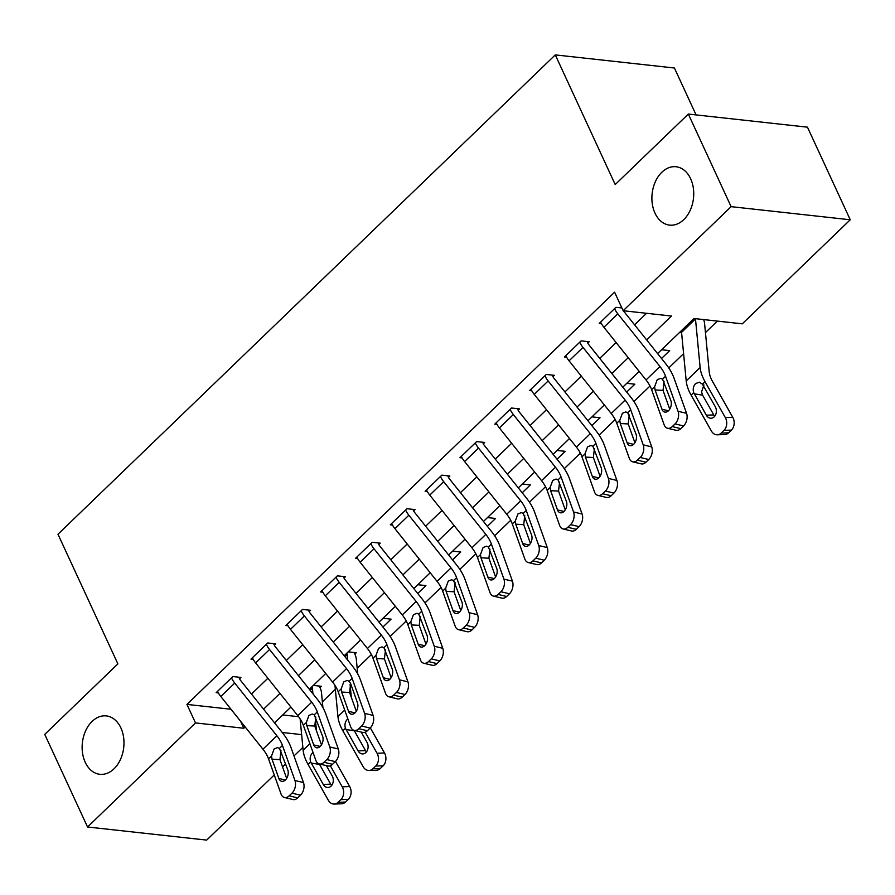 <?xml version="1.0" encoding="UTF-8"?>
<svg xmlns="http://www.w3.org/2000/svg" width="895" height="895" viewBox="0 0 895 895"><rect width="100%" height="100%" fill="white"/><g stroke="black" fill="none" stroke-linecap="round" stroke-linejoin="round"><path stroke-width="1.34" d="M120.892 727.915A29.367 20.809 96.3 0 1 120.478 759.419A29.367 20.809 96.3 0 1 99.848 774.298A29.367 20.809 96.3 0 1 85.226 762.294A29.367 20.809 96.3 0 1 85.64 730.79A29.367 20.809 96.3 0 1 106.27 715.91A29.367 20.809 96.3 0 1 120.892 727.915M690.638 178.754A29.367 20.809 96.3 0 1 690.235 210.247A29.367 20.809 96.3 0 1 669.594 225.126A29.367 20.809 96.3 0 1 654.983 213.122A29.367 20.809 96.3 0 1 655.386 181.629A29.367 20.809 96.3 0 1 676.027 166.75A29.367 20.809 96.3 0 1 690.638 178.754M696.086 114.907L674.416 68.009L555.292 54.897L57.974 534.237L117.883 663.889L44.75 734.381L87.542 826.991L195.502 722.925L243.798 728.25L245.152 726.941M555.292 54.897L615.201 184.549L688.333 114.057L807.458 127.168L850.25 219.778L742.291 323.833L693.994 318.519L679.741 332.28L681.565 332.481M322.357 701.825L335.334 689.318M357.183 668.252L371.403 654.558M390.164 636.468L406.229 620.985M424.991 602.906L441.056 587.422M459.817 569.332L475.883 553.848M494.644 535.769L510.709 520.286M529.471 502.196L545.536 486.712M564.286 468.633L580.352 453.15M599.113 435.071L615.178 419.576M633.94 401.497L650.005 386.013M668.766 367.934L683.59 353.648M705.439 332.582L717.365 321.092M302.857 747.392L293.985 755.939M285.673 763.95L282.563 766.948M274.25 774.958L206.667 840.103L87.542 826.991M282.697 714.948L298.594 716.705M661.517 358.503L669.684 350.627L661.629 349.744L657.612 353.614M626.69 392.066L634.857 384.19L626.802 383.306L622.786 387.188M591.863 425.628L600.03 417.764L591.987 416.869L587.959 420.751L604.338 404.932M557.037 459.202L565.204 451.326L557.16 450.442L553.132 454.313L569.511 438.505M522.21 492.765L530.377 484.9L522.333 484.005L518.306 487.887L534.684 472.068M487.383 526.338L495.55 518.462L487.506 517.578L483.479 521.449L499.857 505.641M452.557 559.901L460.724 552.025L452.68 551.141L448.652 555.023M417.73 593.474L425.908 585.599L417.853 584.715L413.826 588.586L430.204 572.778M382.903 627.037L391.081 619.161L383.026 618.277L379.01 622.159M354.129 652.5L354.856 654.077L356.255 652.735L348.2 651.851L344.183 655.722L360.551 639.914M319.302 686.062L320.03 687.64L321.428 686.297L313.373 685.413L309.357 689.295L311.986 686.756A4.587 2.461 -133.9 0 1 312.4 688.177L312.937 693.77M646.671 339.932L671.451 316.036L623.155 310.722L614.596 292.195L186.943 704.41L231.011 709.254M251.495 694.05L267.885 678.253M286.322 660.488L302.711 644.691M321.148 626.914L337.538 611.117M355.975 593.351L372.365 577.555M390.802 559.789L407.191 543.981M425.628 526.215L442.018 510.418M460.455 492.653L476.845 476.856M495.271 459.079L511.66 443.282M530.097 425.517L546.487 409.72M564.924 391.943L581.314 376.146M599.751 358.38L616.14 342.584M634.577 324.807L646.526 313.295M621.88 307.958L615.961 307.309L599.247 323.419L601.451 323.666M632.72 461.831A9.174 5.918 -76.5 0 0 637.441 460.164L645.966 462.2A9.174 5.918 103.5 0 1 641.234 463.867L632.72 461.831A9.174 5.918 -76.5 0 1 629.286 458.274L616.789 423.234A22.946 12.329 -133.9 0 0 611.207 413.524L569.063 360.819A16.065 8.637 46.1 0 1 565.819 355.651L579.747 342.214A16.065 8.637 46.1 0 0 582.992 347.394L625.135 400.099A22.946 12.329 -133.9 0 1 630.718 409.798L643.214 444.849L651.739 446.885L639.243 411.845A34.413 18.504 -133.9 0 0 630.863 397.29L588.72 344.586A4.587 2.461 46.1 0 1 587.791 343.109L589.19 341.767L581.135 340.872L564.421 356.993L566.625 357.228M597.894 495.394A9.174 5.918 -76.5 0 0 602.615 493.727L611.14 495.774A9.174 5.918 103.5 0 1 606.418 497.43L597.894 495.394A9.174 5.918 -76.5 0 1 594.459 491.836L581.963 456.797A22.946 12.329 -133.9 0 0 576.38 447.097L534.237 394.393A16.065 8.637 46.1 0 1 530.992 389.213L544.921 375.788A16.065 8.637 46.1 0 0 548.165 380.968L590.308 433.661A22.946 12.329 -133.9 0 1 595.891 443.372L608.387 478.411L616.912 480.447L604.416 445.408A34.413 18.504 -133.9 0 0 596.036 430.853L553.893 378.149A4.587 2.461 46.1 0 1 552.965 376.672L554.363 375.329L546.308 374.446L529.594 390.556L531.798 390.802M563.067 528.956A9.174 5.918 -76.5 0 0 567.788 527.3L576.313 529.337A9.174 5.918 103.5 0 1 571.592 531.003L563.067 528.956A9.174 5.918 -76.5 0 1 559.632 525.41L547.136 490.359A22.946 12.329 -133.9 0 0 541.553 480.66L499.41 427.955A16.065 8.637 46.1 0 1 496.166 422.776L510.094 409.351A16.065 8.637 46.1 0 0 513.338 414.53L555.482 467.235A22.946 12.329 -133.9 0 1 561.064 476.934L573.561 511.985L582.086 514.021L569.589 478.982A34.413 18.504 -133.9 0 0 561.21 464.415L519.078 411.722A4.587 2.461 46.1 0 1 518.149 410.234L519.536 408.892L511.492 408.008L494.767 424.118L496.971 424.364M528.24 562.53A9.174 5.918 -76.5 0 0 532.961 560.863L541.486 562.899A9.174 5.918 103.5 0 1 536.765 564.566L528.24 562.53A9.174 5.918 -76.5 0 1 524.806 558.972L512.309 523.933A22.946 12.329 -133.9 0 0 506.727 514.222L464.583 461.529A16.065 8.637 46.1 0 1 461.339 456.349L475.267 442.924A16.065 8.637 46.1 0 0 478.512 448.104L520.655 500.797A22.946 12.329 -133.9 0 1 526.238 510.508L538.734 545.547L547.259 547.583L534.762 512.544A34.413 18.504 -133.9 0 0 526.383 497.989L484.251 445.285A4.587 2.461 46.1 0 1 483.322 443.808L484.71 442.466L476.666 441.582L459.94 457.692L462.156 457.938M493.413 596.092A9.174 5.918 -76.5 0 0 498.135 594.437L506.659 596.473A9.174 5.918 103.5 0 1 501.938 598.14L493.413 596.092A9.174 5.918 -76.5 0 1 489.979 592.546L477.482 557.495A22.946 12.329 -133.9 0 0 471.9 547.796L429.757 495.092A16.065 8.637 46.1 0 1 426.512 489.912L440.441 476.487A16.065 8.637 46.1 0 0 443.696 481.667L485.828 534.371A22.946 12.329 -133.9 0 1 491.411 544.07L503.907 579.11L512.432 581.157L499.936 546.118A34.413 18.504 -133.9 0 0 491.556 531.552L449.424 478.859A4.587 2.461 46.1 0 1 448.496 477.371L449.883 476.028L441.839 475.144L425.125 491.254L427.329 491.5M458.587 629.666A9.174 5.918 -76.5 0 0 463.319 627.999L471.833 630.035A9.174 5.918 103.5 0 1 467.112 631.702L458.587 629.666A9.174 5.918 -76.5 0 1 455.152 626.108L442.656 591.069A22.946 12.329 -133.9 0 0 437.073 581.358L394.93 528.665A16.065 8.637 46.1 0 1 391.686 523.486L405.614 510.06A16.065 8.637 46.1 0 0 408.87 515.229L451.002 567.933A22.946 12.329 -133.9 0 1 456.584 577.644L469.081 612.683L477.606 614.72L465.109 579.68A34.413 18.504 -133.9 0 0 456.73 565.125L414.598 512.421A4.587 2.461 46.1 0 1 413.669 510.944L415.056 509.602L407.012 508.718L390.298 524.828L392.502 525.063M423.76 663.229A9.174 5.918 -76.5 0 0 428.492 661.562L437.006 663.609A9.174 5.918 103.5 0 1 432.285 665.276L423.76 663.229A9.174 5.918 -76.5 0 1 420.326 659.671L407.829 624.632A22.946 12.329 -133.9 0 0 402.247 614.932L360.114 562.228A16.065 8.637 46.1 0 1 356.859 557.048L370.787 543.623A16.065 8.637 46.1 0 0 374.043 548.803L416.175 601.507A22.946 12.329 -133.9 0 1 421.769 611.207L434.254 646.246L442.779 648.293L430.282 613.243A34.413 18.504 -133.9 0 0 421.903 598.688L379.771 545.995A4.587 2.461 46.1 0 1 378.842 544.507L380.23 543.164L372.186 542.28L355.472 558.39L357.676 558.637M388.933 696.802A9.174 5.918 -76.5 0 0 393.666 695.135L402.191 697.171A9.174 5.918 103.5 0 1 397.458 698.838L388.933 696.802A9.174 5.918 -76.5 0 1 385.499 693.245L373.002 658.205A22.946 12.329 -133.9 0 0 367.42 648.495L325.288 595.801A16.065 8.637 46.1 0 1 322.032 590.622L335.972 577.185A16.065 8.637 46.1 0 0 339.216 582.365L381.348 635.07A22.946 12.329 -133.9 0 1 386.942 644.78L399.427 679.82L407.952 681.856L395.456 646.816A34.413 18.504 -133.9 0 0 387.087 632.262L344.944 579.557A4.587 2.461 46.1 0 1 344.016 578.081L345.414 576.738L337.359 575.843L320.645 591.964L322.849 592.199M361.211 732.065L366.984 742.291A7.339 5.583 87.8 0 1 365.898 752.538A7.339 5.583 87.8 0 1 362.811 753.926A7.339 5.583 87.8 0 1 358.078 750.883L365.518 750.603L354.107 730.365A9.174 5.918 -76.5 0 0 358.839 728.698L367.364 730.745A9.174 5.918 103.5 0 1 362.632 732.401L354.107 730.365A9.174 5.918 -76.5 0 1 350.672 726.807L338.187 691.768A22.946 12.329 -133.9 0 0 332.593 682.068L290.461 629.364A16.065 8.637 46.1 0 1 287.206 624.184L301.145 610.759A16.065 8.637 46.1 0 0 304.389 615.939L346.522 668.632A22.946 12.329 -133.9 0 1 352.115 678.343L364.612 713.382L373.125 715.429L360.629 680.379A34.413 18.504 -133.9 0 0 352.261 665.824L310.117 613.12A4.587 2.461 46.1 0 1 309.189 611.643L310.587 610.3L302.532 609.417L285.818 625.527L288.022 625.773M326.384 765.639L332.168 775.853A7.339 5.583 87.8 0 1 331.072 786.101A7.339 5.583 87.8 0 1 327.984 787.488A7.339 5.583 87.8 0 1 323.252 784.445L330.702 784.165L319.291 763.938A9.174 5.918 -76.5 0 0 324.012 762.271L332.537 764.308A9.174 5.918 103.5 0 1 327.805 765.975L319.28 763.938A9.174 5.918 -76.5 0 1 315.845 760.381L303.36 725.342A22.946 12.329 -133.9 0 0 297.767 715.631L255.634 662.926A16.065 8.637 46.1 0 1 252.39 657.758L266.318 644.322A16.065 8.637 46.1 0 0 269.563 649.501L311.706 702.206A22.946 12.329 -133.9 0 1 317.289 711.905L329.785 746.956L338.299 748.992L325.814 713.953A34.413 18.504 -133.9 0 0 317.434 699.398L275.291 646.693A4.587 2.461 46.1 0 1 274.362 645.217L275.761 643.874L267.706 642.979L250.992 659.1L253.195 659.335M284.465 797.501A9.174 5.918 -76.5 0 0 289.186 795.834L297.711 797.881A9.174 5.918 103.5 0 1 292.978 799.537L284.465 797.501A9.174 5.918 -76.5 0 1 281.03 793.943L268.534 758.904A22.946 12.329 -133.9 0 0 262.94 749.204L220.808 696.5A16.065 8.637 46.1 0 1 217.563 691.32L231.492 677.895A16.065 8.637 46.1 0 0 234.736 683.075L276.879 735.768A22.946 12.329 -133.9 0 1 282.462 745.479L294.958 780.518L303.472 782.554L290.987 747.515A34.413 18.504 -133.9 0 0 282.607 732.96L240.464 680.256A4.587 2.461 46.1 0 1 239.536 678.779L240.934 677.437L232.879 676.553L216.165 692.663L218.369 692.909M688.333 114.057L731.114 206.655L850.25 219.778M186.943 704.41L195.502 722.925M623.155 310.722L731.114 206.655M263.589 709.176L279.978 693.379M298.415 675.602L314.805 659.805M333.231 642.039L349.621 626.243M368.058 608.466L384.447 592.669M402.884 574.903L419.274 559.106M437.711 541.33L454.101 525.533M472.538 507.767L488.927 491.97M507.364 474.205L523.754 458.397M542.191 440.631L558.581 424.834M577.018 407.068L593.407 391.272M611.844 373.495L628.234 357.698M282.216 732.479L301.626 734.616M695.449 318.676A4.587 2.461 -133.9 0 1 695.482 318.933L681.554 332.358A4.587 2.461 -133.9 0 0 681.14 330.937L657.601 353.603M639.164 371.369L622.775 387.166M465.031 539.204L448.641 555.001M395.377 606.34L378.988 622.137M325.735 673.476L309.346 689.273M290.909 707.05L274.519 722.847M240.52 721.146L243.798 728.25M667.547 428.257A9.174 5.918 -76.5 0 0 672.268 426.591L680.793 428.638A9.174 5.918 103.5 0 1 676.061 430.294L667.547 428.257A9.174 5.918 -76.5 0 1 664.112 424.7L651.616 389.661A22.946 12.329 -133.9 0 0 646.033 379.961L603.89 327.257A16.065 8.637 46.1 0 1 600.646 322.077L614.574 308.652A16.065 8.637 46.1 0 0 617.818 313.832L659.962 366.525A22.946 12.329 -133.9 0 1 665.544 376.236L678.041 411.275L686.554 413.322A9.174 5.918 103.5 0 1 683.579 425.953L675.054 423.906A9.174 5.918 -76.5 0 0 678.041 411.275M623.334 310.733A4.587 2.461 46.1 0 0 623.546 311.012L665.69 363.717A34.413 18.504 -133.9 0 1 674.069 378.272L686.554 413.322M664.056 381.348L663.038 390.388L655.084 389.94L661.953 409.216L668.442 410.771M680.793 428.638L683.579 425.953M669.728 409.16L663.038 390.388M672.268 426.591L675.054 423.906M655.084 389.94L654.614 386.774L657.198 379.737L660.555 378.35L662.546 379.133L670.87 400.624A7.339 4.744 103.5 0 1 668.487 410.727A7.339 4.744 103.5 0 1 664.705 412.058A7.339 4.744 103.5 0 1 661.953 409.216M681.554 332.358L686.208 380.934A34.413 18.504 46.1 0 0 691.108 395.109L711.391 431.01A9.174 6.981 -92.2 0 0 717.309 434.813A9.174 6.981 -92.2 0 0 721.169 433.079L728.619 432.8A9.174 6.981 87.8 0 1 724.76 434.534L717.309 434.813M695.482 318.933L700.136 367.509A34.413 18.504 46.1 0 0 705.036 381.684L725.319 417.585L732.77 417.305A9.174 6.981 87.8 0 1 731.405 430.115L728.619 432.8M703.615 319.582A16.065 8.637 -133.9 0 1 704.566 323.375L709.22 371.951A22.946 12.329 46.1 0 0 712.487 381.404L732.77 417.305M693.692 392.625C692.685 389.034 693.345 386.002 695.672 383.541L699.364 382.187L702.452 384.179L715.25 406.61A7.339 5.583 87.8 0 1 714.154 416.857A7.339 5.583 87.8 0 1 711.066 418.245A7.339 5.583 87.8 0 1 706.334 415.202L693.692 392.625L691.108 395.109M731.405 430.115L723.954 430.394L721.169 433.079M723.954 430.394A9.174 6.981 -92.2 0 0 725.319 417.585M703.918 384.884L701.557 391.943L702.62 395.176L713.785 414.922A7.339 5.583 -92.2 0 0 714.725 416.231M587.791 343.109L587.064 341.532M629.23 414.922L628.212 423.95L620.257 423.514L627.126 442.779L633.615 444.334M645.966 462.2L648.752 459.515L640.227 457.479A9.174 5.918 -76.5 0 0 643.214 444.849M634.902 442.734L628.212 423.95M651.739 446.885A9.174 5.918 103.5 0 1 648.752 459.515M637.441 460.164L640.227 457.479M620.257 423.514L619.787 420.337L622.372 413.3L625.728 411.913L627.719 412.696L636.043 434.187A7.339 4.744 103.5 0 1 633.66 444.3A7.339 4.744 103.5 0 1 629.879 445.632A7.339 4.744 103.5 0 1 627.126 442.779M552.965 376.672L552.237 375.094M594.403 448.484L593.385 457.513L585.431 457.076L592.3 476.353L598.789 477.908M611.14 495.774L613.925 493.089L605.4 491.042A9.174 5.918 -76.5 0 0 608.387 478.411M600.075 476.297L593.385 457.513M616.912 480.447A9.174 5.918 103.5 0 1 613.925 493.089M602.615 493.727L605.4 491.042M585.431 457.076L584.961 453.899L587.545 446.873L590.901 445.486L592.893 446.258L601.216 467.761A7.339 4.744 103.5 0 1 598.833 477.863A7.339 4.744 103.5 0 1 595.052 479.194A7.339 4.744 103.5 0 1 592.3 476.353M518.149 410.234L517.411 408.668M559.576 482.058L558.558 491.086L550.604 490.65L557.473 509.915L563.962 511.47M576.313 529.337L579.099 526.652L570.574 524.615A9.174 5.918 -76.5 0 0 573.561 511.985M565.248 509.87L558.558 491.086M582.086 514.021A9.174 5.918 103.5 0 1 579.099 526.652M567.788 527.3L570.574 524.615M550.604 490.65L550.134 487.473L552.718 480.436L556.075 479.049L558.066 479.832L566.39 501.323A7.339 4.744 103.5 0 1 564.007 511.437A7.339 4.744 103.5 0 1 560.225 512.768A7.339 4.744 103.5 0 1 557.473 509.915M483.322 443.808L482.595 442.231M524.75 515.621L523.732 524.649L515.777 524.213L522.646 543.489L529.135 545.044M541.486 562.899L544.272 560.214L535.747 558.178A9.174 5.918 -76.5 0 0 538.734 545.547M530.433 543.433L523.732 524.649M547.259 547.583A9.174 5.918 103.5 0 1 544.272 560.214M532.961 560.863L535.747 558.178M515.777 524.213L515.307 521.035L517.892 514.01L521.248 512.622L523.239 513.394L531.563 534.897A7.339 4.744 103.5 0 1 529.18 544.999A7.339 4.744 103.5 0 1 525.399 546.33A7.339 4.744 103.5 0 1 522.646 543.489M448.496 477.371L447.768 475.793M489.934 549.194L488.905 558.223L480.951 557.775L487.831 577.051L494.308 578.606M506.659 596.473L509.445 593.788L500.931 591.752A9.174 5.918 -76.5 0 0 503.907 579.11M495.606 577.006L488.905 558.223M512.432 581.157A9.174 5.918 103.5 0 1 509.445 593.788M498.135 594.437L500.931 591.752M480.951 557.775L480.481 554.609L483.065 547.572L486.421 546.185L488.413 546.968L496.736 568.459A7.339 4.744 103.5 0 1 494.353 578.562A7.339 4.744 103.5 0 1 490.572 579.893A7.339 4.744 103.5 0 1 487.831 577.051M413.669 510.944L412.942 509.367M455.107 582.757L454.078 591.785L446.124 591.349L453.004 610.625L459.482 612.18M471.833 630.035L474.618 627.35L466.105 625.314A9.174 5.918 -76.5 0 0 469.081 612.683M460.78 610.569L454.078 591.785M477.606 614.72A9.174 5.918 103.5 0 1 474.618 627.35M463.319 627.999L466.105 625.314M446.124 591.349L445.665 588.172L448.238 581.135L451.595 579.759L453.586 580.531L461.921 602.033A7.339 4.744 103.5 0 1 459.527 612.135A7.339 4.744 103.5 0 1 455.745 613.467A7.339 4.744 103.5 0 1 453.004 610.625M378.842 544.507L378.115 542.929M420.281 616.331L419.252 625.359L411.297 624.911L418.178 644.187L424.666 645.742M437.006 663.609L439.792 660.924L431.278 658.877A9.174 5.918 -76.5 0 0 434.254 646.246M425.953 644.131L419.252 625.359M442.779 648.293A9.174 5.918 103.5 0 1 439.792 660.924M428.492 661.562L431.278 658.877M411.297 624.911L410.839 621.745L413.412 614.708L416.768 613.321L418.759 614.104L427.094 635.595A7.339 4.744 103.5 0 1 424.7 645.698A7.339 4.744 103.5 0 1 420.918 647.029A7.339 4.744 103.5 0 1 418.178 644.187M344.016 578.081L343.288 576.503M385.454 649.893L384.425 658.921L376.482 658.485L383.351 677.761L389.84 679.305M402.191 697.171L404.976 694.486L396.451 692.45A9.174 5.918 -76.5 0 0 399.427 679.82M391.126 677.705L384.425 658.921M407.952 681.856A9.174 5.918 103.5 0 1 404.976 694.486M393.666 695.135L396.451 692.45M376.482 658.485L376.012 655.308L378.585 648.271L381.941 646.895L383.933 647.667L392.267 669.158A7.339 4.744 103.5 0 1 389.873 679.271A7.339 4.744 103.5 0 1 386.092 680.603A7.339 4.744 103.5 0 1 383.351 677.761M309.189 611.643L308.462 610.066M350.627 683.456L349.598 692.495L341.655 692.048L348.524 711.324L355.013 712.879M367.364 730.745L370.15 728.06L361.625 726.013A9.174 5.918 -76.5 0 0 364.612 713.382M356.299 711.268L349.598 692.495M373.125 715.429A9.174 5.918 103.5 0 1 370.15 728.06M358.839 728.698L361.625 726.013M341.655 692.048L341.185 688.881L343.769 681.845L347.115 680.457L349.106 681.24L350.572 683.456L357.441 702.732A7.339 4.744 103.5 0 1 355.058 712.834A7.339 4.744 103.5 0 1 351.276 714.165A7.339 4.744 103.5 0 1 348.524 711.324M274.362 645.217L273.635 643.639M315.801 717.029L314.772 726.058L306.828 725.621L313.697 744.897L320.186 746.441M332.537 764.308L335.323 761.623L326.798 759.587A9.174 5.918 -76.5 0 0 329.785 746.956M321.473 744.841L314.772 726.058M338.299 748.992A9.174 5.918 103.5 0 1 335.323 761.623M324.012 762.271L326.798 759.587M306.828 725.621L306.358 722.444L308.943 715.407L312.299 714.02L314.29 714.803L322.614 736.294A7.339 4.744 103.5 0 1 320.231 746.408A7.339 4.744 103.5 0 1 316.45 747.739A7.339 4.744 103.5 0 1 313.697 744.897M334.954 685.324L337.952 716.615A34.413 18.504 46.1 0 0 342.852 730.79L363.135 766.691A9.174 6.981 -92.2 0 0 369.053 770.483A9.174 6.981 -92.2 0 0 372.913 768.76L380.353 768.469A9.174 6.981 87.8 0 1 376.504 770.203L369.053 770.483M344.183 655.722L346.812 653.193A4.587 2.461 -133.9 0 1 347.226 654.614L347.752 660.197M350.079 684.44L351.31 697.283M365.16 732.199L377.063 753.254L384.514 752.975A9.174 6.981 87.8 0 1 383.138 765.784L380.353 768.469M370.329 727.881L384.514 752.975M354.856 654.077A16.065 8.637 -133.9 0 1 356.299 659.056L357.731 673.991M358.078 750.883L345.436 728.295C344.43 724.704 345.09 721.683 347.417 719.222M383.138 765.784L375.699 766.064L372.913 768.76M375.699 766.064A9.174 6.981 -92.2 0 0 377.063 753.254M365.518 750.603A7.339 5.583 -92.2 0 0 366.458 751.901M239.536 678.779L238.808 677.202M280.974 750.592L279.956 759.62L272.002 759.184L278.871 778.46L285.36 780.015M297.711 797.881L300.496 795.196L291.971 793.149A9.174 5.918 -76.5 0 0 294.958 780.518M286.646 778.404L279.956 759.62M303.472 782.554A9.174 5.918 103.5 0 1 300.496 795.196M289.186 795.834L291.971 793.149M272.002 759.184L271.532 756.018L274.116 748.981L277.472 747.593L279.464 748.365L287.787 769.868A7.339 4.744 103.5 0 1 285.404 779.97A7.339 4.744 103.5 0 1 281.623 781.301A7.339 4.744 103.5 0 1 278.871 778.46M300.127 718.898L303.125 750.178A34.413 18.504 46.1 0 0 308.025 764.352L328.308 800.253A9.174 6.981 -92.2 0 0 334.227 804.057A9.174 6.981 -92.2 0 0 338.086 802.323L345.526 802.043A9.174 6.981 87.8 0 1 341.677 803.777L334.227 804.057M315.253 718.014L316.483 730.857M330.333 765.762L342.237 786.828L349.688 786.548A9.174 6.981 87.8 0 1 348.323 799.358L345.526 802.043M335.502 761.444L349.688 786.548M320.03 687.64A16.065 8.637 -133.9 0 1 321.484 692.618L322.916 707.565M323.252 784.445L310.61 761.858C309.603 758.278 310.263 755.246 312.59 752.784M348.323 799.358L340.872 799.638L338.086 802.323M340.872 799.638A9.174 6.981 -92.2 0 0 342.237 786.828M330.702 784.165A7.339 5.583 -92.2 0 0 331.631 785.474M662.546 379.133L665.544 376.236M651.616 389.661L654.614 386.774M646.033 379.961L659.962 366.525M603.89 327.257L617.818 313.832M705.036 381.684L702.452 384.179M700.136 367.509L686.208 380.934M706.334 415.202L713.785 414.922M702.62 395.176L694.251 393.822M627.719 412.696L630.718 409.798M616.789 423.234L619.787 420.337M611.207 413.524L625.135 400.099M569.063 360.819L582.992 347.394M592.893 446.258L595.891 443.372M581.963 456.797L584.961 453.899M576.38 447.097L590.308 433.661M534.237 394.393L548.165 380.968M558.066 479.832L561.064 476.934M547.136 490.359L550.134 487.473M541.553 480.66L555.482 467.235M499.41 427.955L513.338 414.53M523.239 513.394L526.238 510.508M512.309 523.933L515.307 521.035M506.727 514.222L520.655 500.797M464.583 461.529L478.512 448.104M488.413 546.968L491.411 544.07M477.482 557.495L480.481 554.609M471.9 547.796L485.828 534.371M429.757 495.092L443.696 481.667M453.586 580.531L456.584 577.644M442.656 591.069L445.665 588.172M437.073 581.358L451.002 567.933M394.93 528.665L408.87 515.229M418.759 614.104L421.769 611.207M407.829 624.632L410.839 621.745M402.247 614.932L416.175 601.507M360.114 562.228L374.043 548.803M383.933 647.667L386.942 644.78M373.002 658.205L376.012 655.308M367.42 648.495L381.348 635.07M325.288 595.801L339.216 582.365M349.106 681.24L352.115 678.343M338.187 691.768L341.185 688.881M332.593 682.068L346.522 668.632M290.461 629.364L304.389 615.939M314.29 714.803L317.289 711.905M303.36 725.342L306.358 722.444M297.767 715.631L311.706 702.206M255.634 662.926L269.563 649.501M344.709 710.093L337.952 716.615M345.436 728.295L342.852 730.79M347.226 654.614L345 656.751M354.364 730.857L345.985 729.492M279.464 748.365L282.462 745.479M268.534 758.904L271.532 756.018M262.94 749.204L276.879 735.768M220.808 696.5L234.736 683.075M309.894 743.655L303.125 750.178M310.61 761.858L308.025 764.352M312.4 688.177L310.173 690.325M319.537 764.419L311.169 763.066"/></g></svg>
